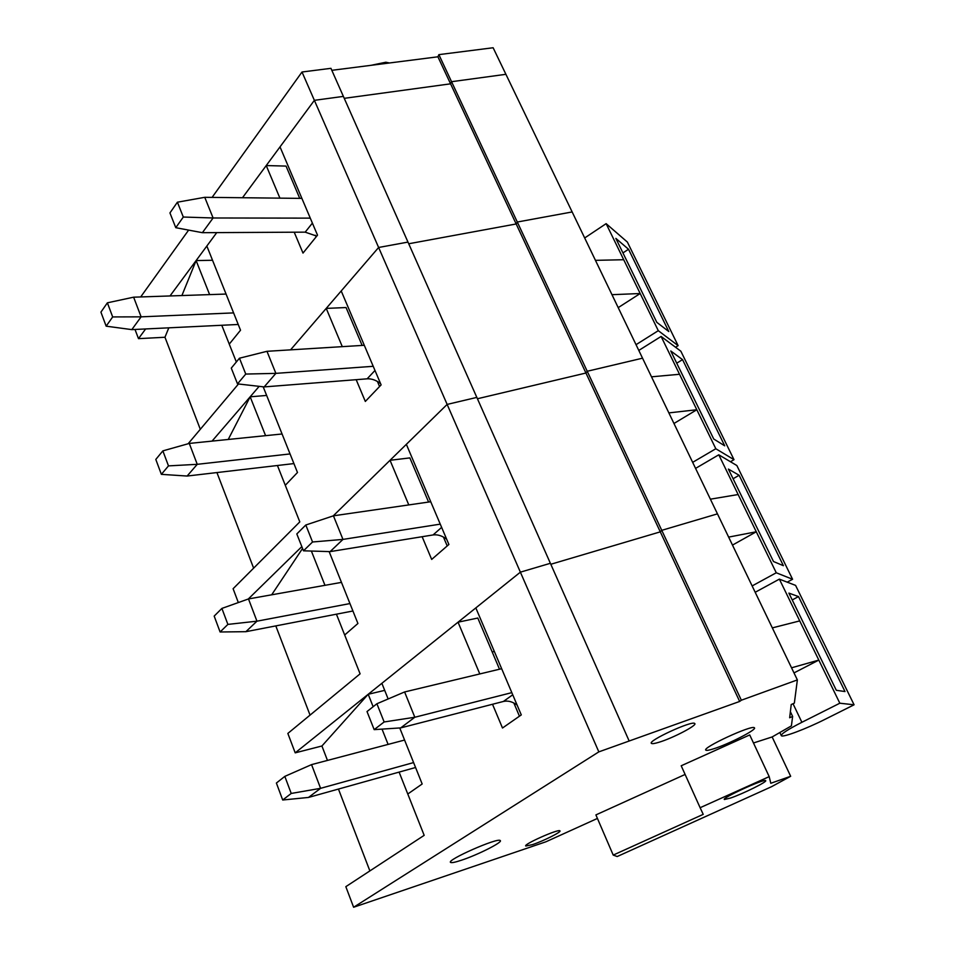 <?xml version="1.0" encoding="UTF-8"?>
<svg xmlns="http://www.w3.org/2000/svg" width="955" height="955" viewBox="0 0 955 955"><rect width="100%" height="100%" fill="white"/><g stroke="black" fill="none" stroke-linecap="round" stroke-linejoin="round"><path stroke-width="1.43" d="M302.007 72.007L314.374 100.335L343.382 96.395L330.943 68.33L302.007 72.007L212.082 197.399M188.624 230.107L140.683 296.945M438.87 54.638L451.548 81.7L505.911 74.311L493.126 47.75L438.87 54.638L437.915 56.799L331.827 70.324M437.915 56.799L450.569 83.825L451.548 81.7L517.3 222.026L572.152 211.95L517.3 222.026L587.23 371.268L642.536 358.185L505.911 74.311L451.548 81.7L450.569 83.825L344.242 98.341L450.569 83.825L585.94 373.023L477.428 398.748L585.94 373.023L660.287 531.851L550.808 564.274L660.287 531.851L739.671 701.448L598.833 751.872L353.613 907.25L545.926 841.785L597.424 818.435M294.224 232.208L302.998 253.087L317.514 235.169L280.018 146.891L314.374 100.335L378.622 247.476L407.976 242.093L378.622 247.476L447.143 404.419L476.832 397.399L343.382 96.395L314.374 100.335L242.486 197.733L266.23 165.561L286.046 166.086L299.739 198.365M236.351 361.981L229.26 344.122L240.529 330.215L206.841 246.044L216.749 232.614L170.002 295.954M145.638 328.95L138.487 338.655L164.964 337.258L168.796 327.84M135.001 329.463L138.487 338.655M277.428 465.503L299.798 521.884L233.104 588.722L238.332 602.557M265.586 435.659L250.174 396.814L228.233 439.467M253.624 568.153L216.928 472.57M356.179 379.684L365.323 401.446L381.117 384.901L341.21 290.965L378.622 247.476L290.559 349.852L326.228 308.393L346.056 307.546L362.136 345.424M342.296 346.653L326.228 308.393M379.565 386.524L377.428 381.463M285.282 485.295L297.483 472.498L263.186 386.811M266.636 395.442L250.174 396.814M753.483 742.978L772.141 736.95L791.409 725.872L792.626 716.429L789.666 717.766L791.217 704.539L794.357 703.119L797.365 679.912L717.456 513.862L661.755 530.335L717.456 513.862L642.536 358.185L587.23 371.268L585.94 373.023L587.23 371.268L661.755 530.335L660.287 531.851L661.755 530.335L741.355 700.218L739.671 701.448M422.134 536.71L431.684 559.427L448.898 544.481L406.353 444.338L447.143 404.419L520.38 572.164L550.378 563.295L476.832 397.399L447.143 404.419L333.223 515.891L390.034 460.298L409.862 457.899L428.592 502.055M301.828 546.618L248.288 599.012M516.166 223.971L408.716 243.764L516.166 223.971L517.3 222.026L516.166 223.971M364.285 345.292L266.97 351.309L275.876 373.369L264.165 386.918L367.138 378.825C371.674 378.586 376.151 380.174 380.556 383.612M373.202 366.302L275.876 373.369L245.757 374.062L239.454 358.209L231.277 368.117L237.509 383.874L245.757 374.062M237.509 383.874L264.165 386.918M266.97 351.309L239.454 358.209M155.808 459.427L162.863 450.879L168.486 465.885L161.371 474.349L155.808 459.427M162.863 450.879L189.293 443.43L197.243 464.321L168.486 465.885M290.057 453.935L197.243 464.321L187.12 476.044L161.371 474.349M187.12 476.044L293.913 463.581M189.293 443.43L282.071 433.988M730.468 461.731L734.001 459.677L715.82 448.743L692.662 462.351M638.8 350.425L661.099 336.447L680.855 351.213L734.001 459.677M661.099 336.447L715.82 448.743M682.538 359.617L670.78 350.986L713.731 439.014L724.726 445.83L682.538 359.617L676.737 363.187M668.858 412.894L696.816 409.743L673.955 423.483M679.542 374.276L651.501 376.819M238.475 383.982L188.123 443.765M229.26 344.122L221.787 325.273M209.623 294.618L196.109 260.572L181.904 295.549M200.311 429.296L164.964 337.258M389.533 62.97L385.808 62.242L370.731 65.37M279.922 198.151L266.23 165.561M316.093 236.924L315.389 235.24M212.535 260.273L196.109 260.572M259.163 386.345L212.058 441.115M301.887 198.389L204.752 197.315L213.096 217.979L202.388 232.686L305.182 232.149L316.75 236.124M310.28 218.134L213.096 217.979L183.3 217.036L177.403 202.197L169.942 212.929L175.78 227.696L183.3 217.036M175.78 227.696L202.388 232.686M204.752 197.315L177.403 202.197M100.92 312.13L107.39 302.819L112.678 316.929L106.148 326.168L100.92 312.13M107.39 302.819L133.628 297.184L141.113 316.845L112.678 316.929M233.593 312.894L141.113 316.845L131.814 329.618L106.148 326.168M131.814 329.618L238.237 324.473M133.628 297.184L226.049 294.056M675.543 347.238L678.122 345.638L658.293 330.681L636.03 344.683M584.675 237.974L606.127 223.649L627.387 242.081L678.122 345.638M606.127 223.649L658.293 330.681M628.521 249.255L615.856 238.404L656.801 322.336L668.798 331.54L628.521 249.255L622.935 252.92M611.976 294.689L640.184 293.519L618.207 307.629M623.711 259.724L595.443 260.345M336.423 614.184L360.095 673.836L287.849 733.428L295.202 752.85L321.919 745.998L368.2 694.273L373.142 706.724M324.975 585.32L311.378 551.047M271.674 594.81L302.556 548.457M310.053 715.116L275.804 625.907M408.788 504.92L390.034 460.298M447.215 545.938L443.442 537.068M344.683 634.991L357.922 623.484L329.141 551.596M629.118 740.901L550.378 563.295L520.38 572.164L295.202 752.85M430.741 501.745L333.438 515.819L342.964 539.408L330.12 551.62L433.081 534.943C437.617 534.334 442.141 535.755 446.642 539.181M430.586 501.399L429.368 501.948M440.255 524.14L342.964 539.408L312.548 541.986L305.803 525.011L296.814 533.941L303.487 550.808L312.548 541.986M303.487 550.808L330.12 551.62M333.438 515.819L305.803 525.011M214.183 616.094L221.894 608.419L227.887 624.403L220.104 631.983L214.183 616.094M221.894 608.419L248.491 598.94L256.955 621.18L227.887 624.403M349.948 603.572L256.955 621.18L245.901 631.685L220.104 631.983M245.901 631.685L352.92 610.997M248.491 598.94L341.472 582.383M787.218 582.168L792.578 579.267L776.26 572.773L752.146 585.928M695.574 468.392L718.781 454.807L736.854 465.527L792.578 579.267M718.781 454.807L776.26 572.773M739.134 475.256L728.39 469.084L773.49 561.528L783.398 565.694L739.134 475.256L733.106 478.742M728.641 537.104L756.288 531.78L732.485 545.09M738.143 494.535L710.389 499.179M399.095 772.106L424.175 835.339L345.829 886.67L353.613 907.25M388.1 744.399L382.036 729.119M369.883 870.912L338.452 789.069M327.458 760.419L321.919 745.998M658.711 742.345C654.664 743.563 652.265 743.921 651.501 743.42C646.786 741.223 692.327 720.189 694.703 723.484C697.938 725.036 672.499 738.322 658.711 742.345M532.556 844.602L525.799 846.035C522.636 844.686 558.556 828.665 559.905 830.826C561.97 831.721 543.622 840.937 532.556 844.602M713.421 748.875C709.159 750.224 706.664 750.666 705.924 750.188C701.113 748.135 752.218 724.475 754.366 727.782C757.661 729.274 728.462 744.279 713.421 748.875M461.349 860.252C455.225 862.281 451.643 863.01 450.629 862.437C445.746 860.288 498.092 837.213 500.229 840.555C503.297 841.988 477.691 854.916 461.349 860.252M730.647 798.01L724.415 799.502C720.762 798.511 764.191 778.588 765.612 780.617C768.13 781.345 743.253 793.689 730.647 798.01M770.792 783.279L790.668 776.284L771.497 786.717L617.205 856.528L613.217 855.083L703.226 814.352L700.122 807.715L769.193 776.63L770.792 783.279M769.193 776.63L749.723 734.932L681.202 765.779L700.122 807.715M613.217 855.083L595.908 814.902L685.117 774.445M790.668 776.284L772.141 736.95M492.517 704.265L502.497 728.008L521.287 714.913L475.829 607.905L520.38 572.164L598.833 751.872M499.513 669.216L477.798 618.04L458.042 622.183L381.869 683.303L388.136 698.965M479.792 673.943L458.042 622.183M519.448 716.19L513.85 702.987M407.785 794.011L422.17 783.983L399.739 727.961M384.698 690.37L368.2 694.273M797.365 679.912L741.355 700.218M790.37 711.702L792.626 716.429M501.662 668.703L404.61 691.957L414.816 717.253L400.718 727.889L503.416 701.459C507.941 700.433 512.501 701.639 517.097 705.065M494.248 651.262L492.279 652.146M511.82 692.638L414.816 717.253L384.137 721.968L376.903 703.751L367.018 711.547L374.169 729.632L384.137 721.968M374.169 729.632L400.718 727.889M404.61 691.957L376.903 703.751M276.389 783.04L284.829 776.379L291.227 793.45L282.704 800.004L276.389 783.04M284.829 776.379L311.557 764.621L320.582 788.329L291.227 793.45M413.599 762.579L320.582 788.329L308.501 797.437L282.704 800.004M308.501 797.437L415.568 767.498M311.557 764.621L404.586 740.053M801.89 722.29C787.565 729.62 780.724 734.12 781.369 735.756C782.873 737.666 806.211 728.832 825.132 719.282L854.08 704.79L839.827 703.214L801.89 722.29L793.02 703.728M755.19 592.279L779.364 579.136L795.587 585.391L854.08 704.79M779.364 579.136L839.827 703.214M798.511 596.577L788.902 593.115L836.317 690.298L844.996 691.551L798.511 596.577L792.232 599.943M791.54 667.808L818.817 660.084L793.999 672.905M799.717 620.905L772.332 627.889M367.138 378.825L374.981 370.468M305.182 232.149L312.392 223.124M433.081 534.943L441.628 527.375M503.416 701.459L512.728 694.786M781.214 735.434L779.841 732.521"/></g></svg>
